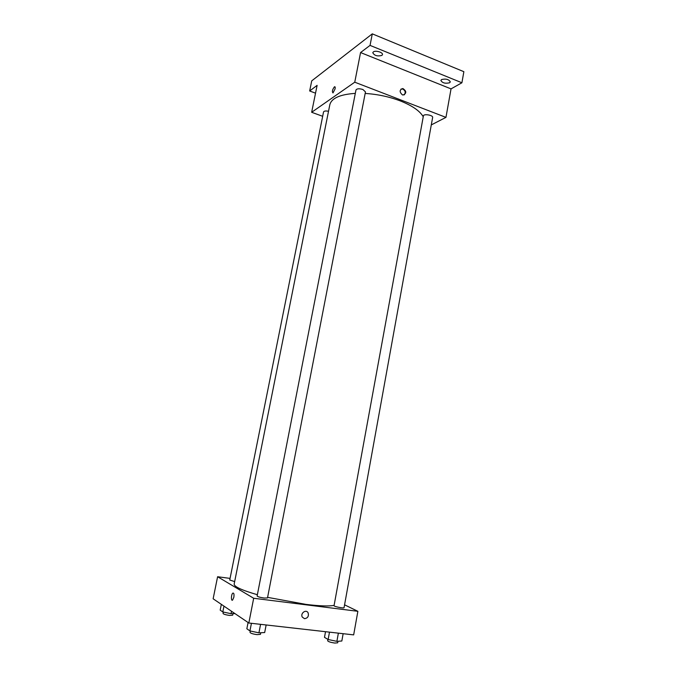 <?xml version="1.0" encoding="UTF-8"?>
<svg xmlns="http://www.w3.org/2000/svg" width="677" height="677" viewBox="0 0 677 677"><rect width="100%" height="100%" fill="white"/><g stroke="black" fill="none" stroke-linecap="round" stroke-linejoin="round"><path stroke-width="1.02" d="M315.533 93.172L309.668 90.98L311.725 80.868L372.291 33.85L463.863 71.686L461.909 82.772L451.034 88.882L360.562 52.552L370.048 45.393L372.291 33.85M309.668 90.98L317.115 85.361L311.657 112.289L354.756 82.196L360.562 52.552M335.09 88.873L333.008 92.91C331.857 91.691 332.348 89.643 334.48 86.766C335.157 86.546 335.36 87.248 335.09 88.873C335.36 87.248 335.157 86.546 334.48 86.766L334.48 86.766C332.348 89.643 331.865 91.691 333.016 92.918M373.323 51.943C375.473 50.106 383.165 52.366 382.463 54.625L381.904 55.412C377.427 56.546 374.389 55.649 372.782 52.721L373.323 51.943M441.582 79.547C445.957 78.54 448.868 79.327 450.315 81.909L449.587 82.789C445.212 83.779 442.309 82.983 440.879 80.411L441.582 79.547M370.048 45.393L461.909 82.772M354.756 82.196L445.957 117.375L451.034 88.882M445.957 117.375L431.291 124.915M423.235 116.774C419.892 110.952 412.234 105.663 400.234 100.881C389.131 96.693 377.444 94.213 365.165 93.443M355.315 93.375C340.023 94.416 331.527 98.199 329.826 104.723L234.166 584.082C234.081 586.68 241.816 590.217 257.37 594.711M322.675 116.292L311.657 112.289M362.889 89.499C359.225 88.408 356.923 88.577 355.975 89.99L257.116 596.014C257.7 596.733 260.053 597.419 264.157 598.045L267.491 597.952L365.47 91.894L362.889 89.499M328.514 111.282C325.705 110.74 324.055 110.969 323.538 111.967L229.74 580.028L234.665 581.594M423.396 115.911C423.582 113.533 433.297 115.149 432.637 117.46L344.051 607.667C344.136 608.615 333.634 606.524 334.049 605.678L423.396 115.911M402.4 94.856C399.269 91.92 399.413 89.804 402.849 88.518C406.665 91.158 406.733 93.324 403.052 95.025L402.4 94.856M401.029 89.059L402.256 88.882C405.269 90.21 405.946 92.207 404.304 94.873M334.116 605.348C329.14 606.38 319.789 606.067 306.046 604.4L267.61 597.359M230.07 578.395L217.605 576.736L253.68 598.265L357.871 611.306L344.559 604.823M253.68 598.265L248.831 623.009L213.137 598.79L217.605 576.736M233.836 597.309L232.583 600.093C230.882 601.523 231.153 594.194 232.837 593.111C233.912 592.84 234.242 594.237 233.836 597.309C234.242 594.237 233.912 592.84 232.846 593.111L232.837 593.111C231.153 594.194 230.882 601.523 232.592 600.093M248.831 623.009L353.665 634.882L357.871 611.306M304.515 618.676L302.272 617.086C300.089 613.277 306.182 608.885 308.111 612.854C308.966 616.231 307.773 618.169 304.515 618.676L302.272 617.086C300.089 613.277 306.173 608.885 308.103 612.854C308.966 616.231 307.773 618.169 304.515 618.676M325.519 631.692L324.486 637.353L328.142 639.503L336.884 641.347L341.834 641.009L343.146 633.689M328.142 639.503L329.487 632.14M336.884 641.347L338.373 633.147M337.975 641.28L337.696 642.812L334.819 643.057C330.689 642.448 328.303 641.686 327.651 640.789L327.905 639.367M248.078 622.493L246.851 628.772L249.931 630.93L258.927 632.834L264.682 632.546L266.146 624.964M249.931 630.93L251.429 623.297M258.927 632.834L260.577 624.338M260.755 632.741L260.45 634.349L257.048 634.637C252.91 634.044 250.566 633.3 250.008 632.403L250.278 631.006M221.337 604.358L220.186 610.121L222.801 611.949L231.043 613.684L234.961 613.59M222.801 611.949L223.96 606.135M231.043 613.684L231.526 611.263M232.99 613.641L232.676 615.198L229.401 615.401C225.653 614.851 223.528 614.2 223.038 613.455L223.317 612.059M402.256 88.882L402.849 88.518"/></g></svg>
